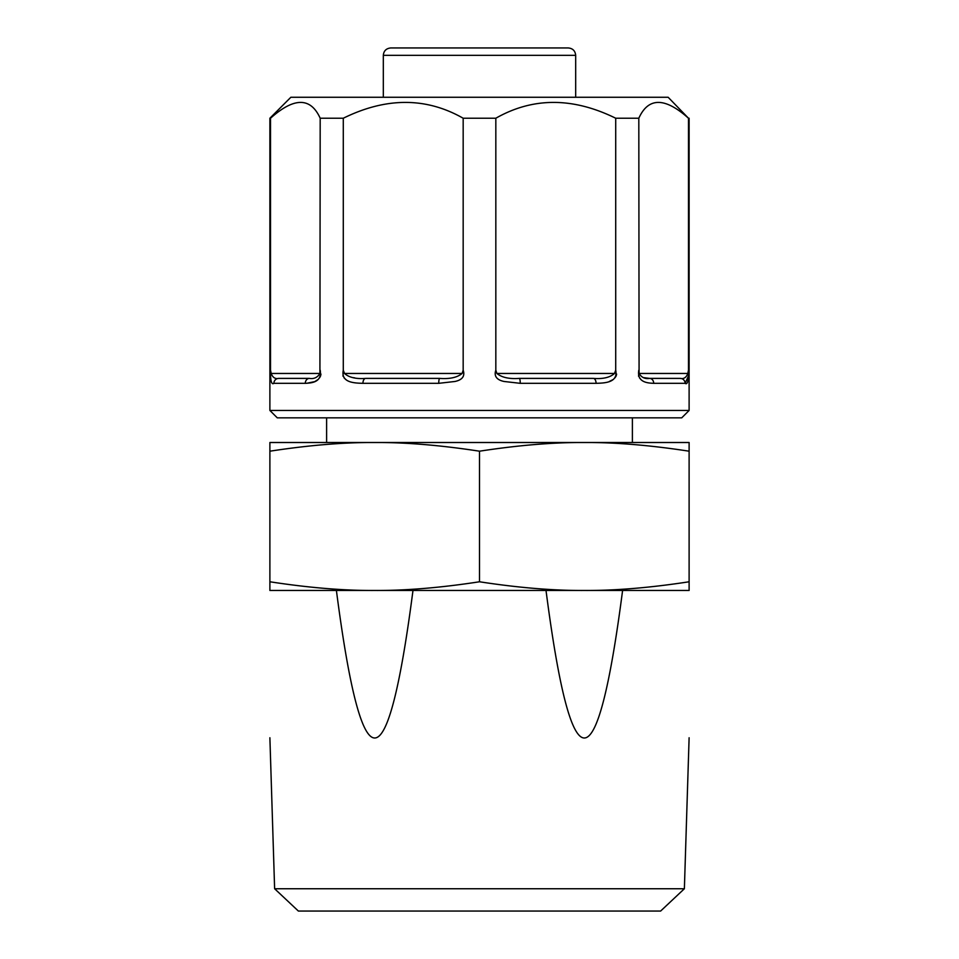 <?xml version="1.0" encoding="UTF-8"?>
<svg xmlns="http://www.w3.org/2000/svg" width="959" height="959" viewBox="0 0 959 959"><rect width="100%" height="100%" fill="white"/><g stroke="black" fill="none" stroke-linecap="round" stroke-linejoin="round"><path stroke-width="1.44" d="M575.676 55.346L383.324 55.346C383.72 50.899 386.189 48.429 390.721 47.95L568.279 47.95C572.775 48.394 575.232 50.851 575.676 55.346L575.676 97.267M684.378 888.741L660.631 911.05L298.369 911.05L274.622 888.741L684.378 888.741L689.113 737.759M622.595 590.468L584.307 590.468C615.39 590.636 650.322 587.747 689.113 581.777L689.113 590.468C689.113 787.171 689.113 787.171 689.113 590.468C689.113 787.171 689.113 787.171 689.113 590.468L622.595 590.468C597.061 787.171 571.54 787.171 546.019 590.468L412.981 590.468C387.46 787.171 361.939 787.171 336.405 590.468L269.887 590.468C269.887 787.171 269.887 787.171 269.887 590.468C269.887 787.171 269.887 787.171 269.887 590.468L269.887 442.507L374.693 442.507C343.61 442.339 308.678 445.24 269.887 451.198M632.389 417.848L632.389 442.507L584.307 442.507C553.223 442.339 518.28 445.24 479.5 451.198C440.72 445.24 405.777 442.339 374.693 442.507L326.611 442.507L326.611 417.848M563.341 47.95L395.659 47.95M269.887 410.452L277.283 417.848L681.717 417.848L689.113 410.452L269.887 410.452L269.887 118.233L270.522 118.233C294.101 97.147 310.644 97.147 320.186 118.233L343.286 118.233C386.153 97.147 426.108 97.147 463.173 118.233L495.827 118.233C532.892 97.147 572.847 97.147 615.714 118.233L638.814 118.233C648.356 97.147 664.899 97.147 688.478 118.233L668.147 97.267L290.853 97.267L269.887 118.233M306.628 383.3L314.516 381.67M314.996 381.466L317.956 379.572M319.575 377.798L320.414 376.3M320.594 375.844L320.977 374.07M320.186 370.15L320.186 370.138C322.308 382.701 310.824 383.049 305.298 383.324A4.927 4.1 -90 0 1 309.397 378.397L278.733 378.397C275.173 379.141 272.668 377.498 271.193 373.459L271.193 373.531M343.286 370.15L342.974 376.204M344.005 377.798L345.983 379.608M609.241 381.514L612.981 379.632M614.995 377.798L616.014 376.228M616.193 375.844L616.637 374.07M688.478 118.233L688.478 370.138C688.658 380.675 687.531 385.074 685.11 383.324L653.702 383.324C648.2 383.073 636.68 382.677 638.814 370.138L638.574 376.276M639.425 377.798L640.972 379.5M643.345 377.594L649.603 378.397L680.267 378.397A4.927 4.843 -90 0 1 685.11 383.324L688.526 375.844M653.702 383.324A4.927 4.1 -90 0 0 649.603 378.397C645.023 379.141 641.523 377.498 639.078 373.459L638.814 118.233M615.714 118.233L615.714 370.138C618.219 382.701 604.901 383.049 596.066 383.324A4.927 2.745 -90 0 0 593.321 378.397L519.298 378.397C509.277 379.141 501.797 377.498 496.87 373.459L495.827 370.138L495.827 118.233M596.066 383.324L520.257 383.324L503.99 381.466C496.582 379.848 493.861 376.072 495.827 370.138M463.173 118.233L463.173 370.138C465.127 376.096 462.406 379.86 455.022 381.466L438.743 383.324A4.927 0.959 -90 0 1 439.702 378.397L365.679 378.397C356.077 379.141 349.016 377.498 344.485 373.459L343.286 370.138L343.286 118.233M438.743 383.324L362.934 383.324C354.135 383.073 340.769 382.677 343.286 370.138M320.186 118.233L319.922 373.459C317.489 377.498 313.989 379.153 309.397 378.397L278.733 378.397A4.927 4.843 -90 0 0 273.89 383.324C271.469 385.074 270.354 380.675 270.522 370.138L270.522 118.233M412.981 590.468L336.405 590.468M269.887 581.777C308.678 587.747 343.61 590.636 374.693 590.468C405.777 590.636 440.72 587.747 479.5 581.777C518.28 587.747 553.223 590.636 584.307 590.468L546.019 590.468M479.5 581.777L479.5 451.198M689.113 581.777L689.113 451.198C650.322 445.24 615.39 442.339 584.307 442.507L374.693 442.507M584.307 442.507L689.113 442.507L689.113 451.198M687.795 373.854L687.807 373.459C686.344 377.498 683.827 379.153 680.267 378.397L649.603 378.397M615.714 370.138L614.515 373.459C610.02 377.498 602.959 379.153 593.321 378.397L560.883 378.397L593.321 378.397M352.852 377.606L354.686 377.858M319.922 373.459L271.193 373.459L270.522 370.138M463.173 370.138L462.13 373.459C457.239 377.498 449.759 379.153 439.702 378.397L398.117 378.397M362.934 383.324A4.927 2.745 -90 0 1 365.679 378.397M520.257 383.324A4.927 0.959 -90 0 0 519.298 378.397M688.478 370.138L687.807 373.459L639.078 373.459M305.298 383.324L273.89 383.324M462.13 373.459L344.485 373.459M614.515 373.459L496.87 373.459M274.622 888.741L269.887 737.759M689.113 410.452L689.113 118.233M383.324 55.346L383.324 97.267"/></g></svg>
